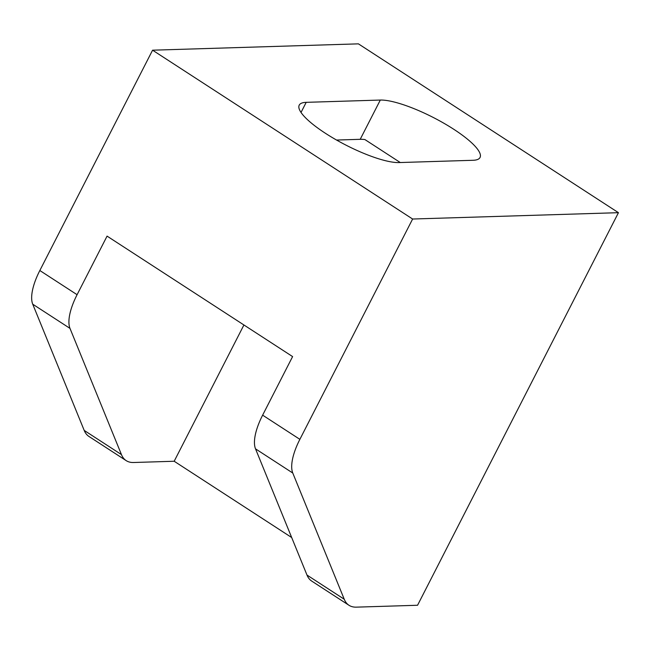 <?xml version="1.0" encoding="UTF-8"?>
<svg xmlns="http://www.w3.org/2000/svg" width="651" height="651" viewBox="0 0 651 651"><rect width="100%" height="100%" fill="white"/><g stroke="black" fill="none" stroke-linecap="round" stroke-linejoin="round"><path stroke-width="0.98" d="M344.241 599.237A72.66 28.026 123 0 0 348.977 605.275A72.66 28.026 123 0 0 356.398 607.147L417.56 605.259L618.45 212.682L412.62 219.021L299.875 439.344A45.407 17.512 123 0 0 292.771 473.025L344.241 599.237L306.987 575.053A72.66 28.026 123 0 0 311.731 581.091L348.977 605.275M291.697 537.539L174.183 461.25L133.61 462.503A72.66 28.026 -57 0 1 126.188 460.631A72.66 28.026 -57 0 1 121.452 454.593L69.983 328.381A45.407 17.512 -57 0 1 77.087 294.7L107.065 236.118L292.6 356.585L262.63 415.159A45.407 17.512 123 0 0 255.517 448.84L306.987 575.053M412.62 219.021L152.578 50.192L39.833 270.515A45.407 17.512 123 0 0 32.729 304.196L84.199 430.409A72.66 28.026 123 0 0 88.943 436.447L126.188 460.631M473.065 160.284L398.965 162.571A59.941 14.298 -152.9 0 1 335.387 139.379A59.941 14.298 -152.9 0 1 299.224 105.145A59.941 14.298 -152.9 0 1 306.198 102.337L380.298 100.059A59.941 14.298 -152.9 0 1 443.884 123.242A59.941 14.298 -152.9 0 1 480.039 157.477A59.941 14.298 -152.9 0 1 473.065 160.284M618.45 212.682L358.408 43.853L152.578 50.192M243.922 324.979L174.183 461.25M400.275 162.53L364.861 139.534A59.941 14.298 27.1 0 0 360.206 139.314L336.543 140.046M292.771 473.025L255.517 448.84M299.875 439.344L262.63 415.159M39.833 270.515L77.087 294.7M121.452 454.593L84.199 430.409M32.729 304.196L69.983 328.381M306.198 102.337L301.022 112.452M360.206 139.314L380.298 100.059"/></g></svg>
